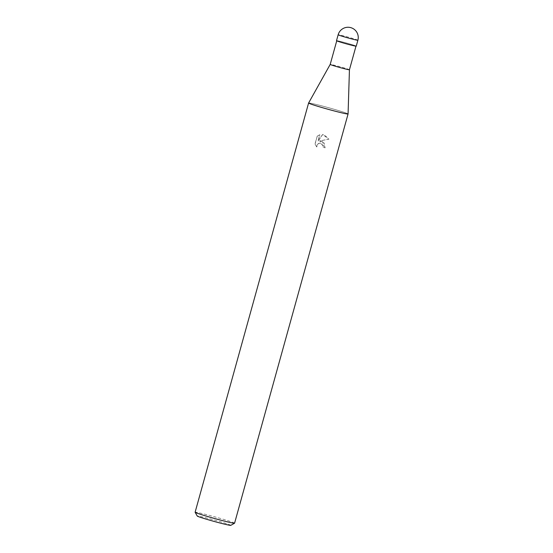 <?xml version="1.0" encoding="UTF-8"?>
<svg xmlns="http://www.w3.org/2000/svg" width="553" height="553" viewBox="0 0 553 553"><rect width="100%" height="100%" fill="white"/><g stroke="black" fill="none" stroke-linecap="round" stroke-linejoin="round"><path stroke-width="0.41" stroke-dasharray="2.77 2.07" d="M356.25 46.155A10.237 0.408 15.5 0 0 347.878 43.41A10.189 0.408 15.5 0 0 336.673 40.666A10.189 0.408 15.5 0 0 344.892 43.424A10.189 0.408 15.5 0 0 356.084 46.169A10.189 0.408 15.5 0 0 347.872 43.41A10.189 0.408 15.5 0 0 336.673 40.666A10.189 0.408 15.5 0 0 344.892 43.424A10.189 0.408 15.5 0 0 356.084 46.169A10.189 0.408 15.5 0 0 347.872 43.41A10.237 0.408 15.5 0 0 336.514 40.68M349.441 69.747L349.441 69.754A9.982 0.401 15.5 0 0 341.277 67.079A9.982 0.401 15.5 0 0 330.196 64.411L330.196 64.418M347.844 43.41A9.982 0.401 15.5 0 0 336.756 40.749A9.982 0.401 15.5 0 0 344.92 43.424A9.982 0.401 15.5 0 0 356.001 46.086A9.982 0.401 15.5 0 0 347.844 43.41M308.602 103.01A20.482 0.823 15.5 0 1 331.33 108.485A20.482 0.823 15.5 0 1 348.072 113.966A20.482 0.823 15.5 0 0 331.33 108.485A20.482 0.823 15.5 0 0 308.602 103.017M322.212 141.354L319.62 140.953L328.938 139.176L324.079 134.642L322.772 134.427L318.155 141.07L319.904 134.766L317.242 136.252L315.086 144.029L316.883 146.946L316.931 145.446L318.487 143.476L320.083 143.054L321.639 143.441L323.263 145.709L323.194 147.229A20.482 0.823 -164.5 0 1 325.185 147.81L322.212 141.354M234.583 523.186A20.482 0.823 15.5 0 0 217.847 517.705A20.482 0.823 15.5 0 0 195.112 512.244M230.781 525.35A17.413 0.698 15.5 0 0 216.576 520.663A17.413 0.698 15.5 0 0 197.255 516.053M317.09 136.252L319.752 134.766L318.003 141.07L322.627 134.427L328.779 139.176L319.468 140.953L324.231 143.082L325.033 147.81A19.459 0.781 15.5 0 0 323.042 147.229L323.118 145.709L319.931 143.054L317.36 144.305L316.724 146.946L314.934 144.029L317.242 136.245M357.888 40.238A10.244 0.408 15.5 0 0 349.524 37.493A10.244 0.408 15.5 0 0 338.153 34.763"/><path stroke-width="0.83" d="M336.736 40.839L330.196 64.418A9.982 0.401 15.5 0 0 330.196 64.418A9.982 0.401 15.5 0 0 338.353 67.093A9.982 0.401 15.5 0 0 349.441 69.754A9.982 0.401 15.5 0 0 349.441 69.747L348.072 113.966A20.482 0.823 15.5 0 1 348.072 113.973L234.583 523.186A20.482 0.823 15.5 0 1 234.562 523.214A20.482 0.823 15.5 0 1 211.847 517.726A20.482 0.823 15.5 0 1 195.119 512.278A20.482 0.823 15.5 0 1 195.112 512.244L308.595 103.024A20.482 0.823 15.5 0 0 325.337 108.512A20.482 0.823 15.5 0 0 348.072 113.973M308.602 103.01A20.482 0.823 15.5 0 0 308.595 103.024A20.482 0.823 15.5 0 0 325.337 108.512A20.482 0.823 15.5 0 0 348.072 113.966M195.119 512.278L197.255 516.053A17.413 0.698 15.5 0 0 211.481 520.684A17.413 0.698 15.5 0 0 230.781 525.35L234.562 523.214M338.153 34.763L336.514 40.68A10.237 0.408 15.5 0 0 344.878 43.424A10.237 0.408 15.5 0 0 356.25 46.155L357.888 40.238A10.244 10.244 0 0 0 350.816 27.65A10.244 10.244 0 0 0 338.153 34.763L338.153 34.763A10.244 0.408 15.5 0 0 346.524 37.507A10.244 0.408 15.5 0 0 357.888 40.238M330.196 64.418L308.602 103.017M355.98 46.175L349.441 69.754"/></g></svg>
